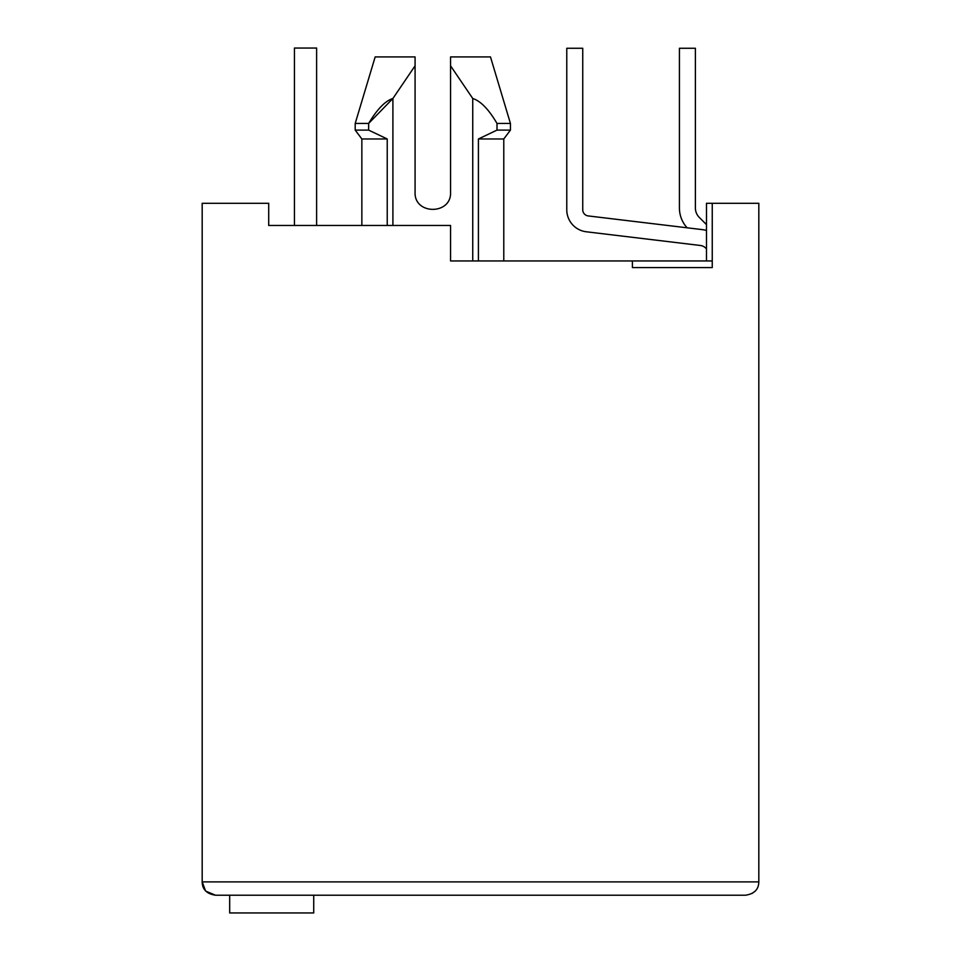 <?xml version="1.0" encoding="UTF-8"?>
<svg xmlns="http://www.w3.org/2000/svg" width="961" height="961" viewBox="0 0 961 961"><rect width="100%" height="100%" fill="white"/><g stroke="black" fill="none" stroke-linecap="round" stroke-linejoin="round"><path stroke-width="1.44" d="M361.853 225.463L361.853 138.973L355.198 130.107L355.198 123.452L368.64 123.452L392.905 98.49C385.229 100.905 377.132 109.23 368.64 123.452L368.64 130.107L355.198 130.107M392.905 225.463L392.905 98.49L415.08 65.816L415.08 56.915L415.08 192.2C414.011 215.072 451.634 215.072 450.565 192.2L450.565 56.915L490.482 56.915L450.565 56.915L450.565 65.816L450.565 56.915L450.565 65.816L472.74 98.49C480.656 101.025 488.741 109.35 497.005 123.452L497.005 130.107L478.41 138.973L503.78 138.973L510.435 130.107L510.435 123.452L497.005 123.452M206.014 891.243L215.48 895.208L745.52 895.208C754.241 893.91 758.673 889.478 758.818 881.898L758.818 203.288L706.479 203.288L706.479 260.948M712.245 260.948L632.41 260.948L632.41 267.602L712.245 267.602L712.245 203.288M205.498 890.703L202.182 881.898L202.182 203.288L268.708 203.288L268.708 225.463L450.565 225.463L450.565 260.948L632.41 260.948M478.41 138.973L478.41 260.948M472.74 98.49L472.74 260.948M355.198 123.452L375.162 56.915L415.08 56.915C362.862 56.915 362.862 56.915 415.08 56.915C362.862 56.915 362.862 56.915 415.08 56.915L415.08 65.816M497.005 130.107L510.435 130.107M361.853 138.973L387.235 138.973L368.64 130.107L387.235 138.973L387.235 225.463M415.08 192.2C414.011 215.072 451.634 215.072 450.565 192.2M758.818 881.898L202.182 881.898C202.315 889.466 206.747 893.898 215.48 895.208M754.841 891.388L751.958 893.514M217.258 895.208L229.679 895.208L229.679 912.95L313.73 912.95L313.73 895.208L664.796 895.208L317.502 895.208M321.935 225.463L348.543 225.463M283.123 225.463L268.708 225.463M700.449 245.487A8.865 8.865 0 0 1 706.479 248.971A8.865 8.865 0 0 0 700.449 245.487A8.865 8.865 0 0 1 706.479 248.971A8.865 8.865 0 0 0 700.449 245.487A8.865 8.865 0 0 1 706.479 248.971A8.865 8.865 0 0 0 700.449 245.487A8.865 8.865 0 0 1 706.479 248.971A8.865 8.865 0 0 0 700.449 245.487A8.865 8.865 0 0 1 706.479 248.971A8.865 8.865 0 0 0 700.449 245.487A8.865 8.865 0 0 1 706.479 248.971A8.865 8.865 0 0 0 700.449 245.487A8.865 8.865 0 0 1 706.479 248.971A8.865 8.865 0 0 0 700.449 245.487A8.865 8.865 0 0 1 706.479 248.971A8.865 8.865 0 0 0 700.449 245.487L586.306 231.781A22.175 22.175 0 0 1 566.774 209.762L566.774 48.266L566.774 209.762M316.613 48.05L316.613 225.463L316.613 48.05L316.613 225.463L316.613 48.05L316.613 225.463L316.613 48.05L316.613 225.463L316.613 48.05L316.613 225.463L316.613 48.05L316.613 225.463L316.613 48.05L316.613 225.463L316.613 48.05L316.613 225.463L316.613 48.05L294.438 48.05L294.438 225.463M706.479 230.496A24.842 24.842 0 0 0 702.347 229.631L588.204 215.925A6.21 6.21 0 0 1 582.738 209.762L582.738 48.266L566.774 48.266M706.479 224.61L699.296 217.426A13.31 13.31 0 0 1 695.392 208.008L695.392 48.266L679.427 48.266L679.427 208.008A29.274 29.274 0 0 0 687.139 227.805M503.78 260.948L503.78 138.973M490.482 56.915L510.435 123.452"/></g></svg>
